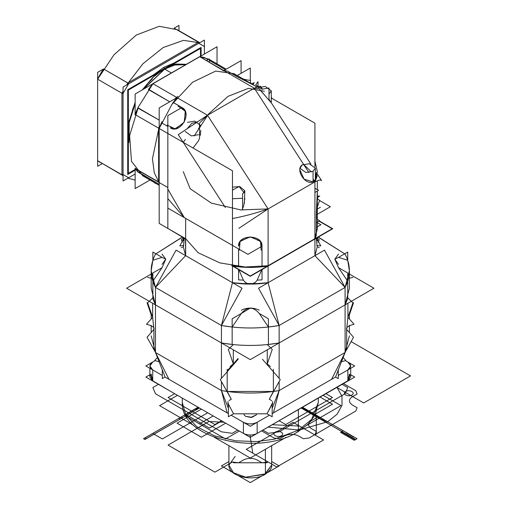 <?xml version="1.0" encoding="UTF-8"?>
<svg xmlns="http://www.w3.org/2000/svg" width="508" height="508" viewBox="0 0 508 508"><rect width="100%" height="100%" fill="white"/><g stroke="black" fill="none" stroke-linecap="round" stroke-linejoin="round"><path stroke-width="0.76" d="M126.625 288.226L250.292 359.62L373.952 288.226L250.292 359.62L126.625 288.226L151.187 274.047L126.625 288.226M349.39 274.047L373.952 288.226L349.39 274.047M338.519 264.389L334.816 259.232L338.519 267.678L347.72 272.986L347.72 298.691L345.097 304.883L279.146 342.964L268.421 344.475L268.421 327.025L279.146 325.507L345.097 287.433L349.39 270.77L347.72 260.299L338.519 257.359L347.72 252.051L347.72 260.306L349.39 270.77L345.097 287.433L347.72 281.241L347.72 298.691L345.097 304.883L345.097 287.433L345.097 304.883L349.39 288.226L349.39 270.77L349.39 288.226L345.097 304.883L345.097 287.433L324.485 250.146L258.534 288.226L279.146 325.507L345.097 287.433L279.146 325.507L345.097 287.433L314.922 255.67L345.097 287.433C350.818 276.327 350.818 265.22 345.097 254.114L318.306 237.058M250.336 308.032L241.357 313.455L232.156 327.025L221.431 325.507L232.156 327.025L232.156 344.475L221.431 342.964L155.48 304.883L152.857 298.691L152.857 281.241L155.48 287.433L176.092 250.146L242.043 288.226L221.431 325.507L232.474 282.702C244.348 284.55 256.229 284.55 268.103 282.702L314.922 255.67L317.29 246.685L314.922 255.67L314.922 239.008L316.293 235.502L314.922 239.008L317.329 228.727L314.922 239.008L314.922 255.67L317.29 246.685L314.922 255.67L314.922 239.008L268.103 266.04L268.103 282.702L279.146 325.507L268.103 282.702L268.103 266.04L314.922 239.008L314.922 255.67L314.922 239.008L268.103 266.04C256.229 267.887 244.348 267.887 232.474 266.04L239.02 266.567M335.553 377.038L272.174 413.626L335.553 377.038L272.174 413.626L273.412 412.909L279.146 390.563L273.412 412.909L272.174 413.626L335.553 377.038L272.174 413.626L335.483 377.076L345.097 352.482L345.097 304.883L279.146 342.964L345.097 304.883L345.097 287.433L347.72 281.241L338.519 267.672L347.72 281.241L347.72 298.691M221.431 378.346L221.431 342.964C240.671 346.259 259.906 346.259 279.146 342.964L279.146 325.507L268.421 327.019L259.22 313.455C253.263 306.476 247.313 306.476 241.357 313.455L232.156 318.77L232.156 344.475L221.431 342.964L221.431 325.507L232.474 282.702L221.431 325.507L155.48 287.433L221.431 325.507L221.431 342.964L155.48 304.883L221.431 342.964C240.671 346.259 259.906 346.259 279.146 342.964L279.146 325.507L268.103 282.702L268.103 266.04C256.229 267.887 244.348 267.887 232.474 266.04L238.557 266.833M229.006 400.621L231.267 399.161L227.197 391.465L221.431 390.563L227.165 412.909L228.403 413.626L165.024 377.038L228.403 413.626L165.024 377.038L227.165 412.909L221.431 390.563L227.165 412.909L168.98 379.317L155.48 352.482L165.1 377.076L228.403 413.626L227.165 412.909L221.431 390.563L155.48 352.482L155.48 287.433L155.48 304.883L151.187 288.226L155.48 304.883L155.48 287.433L221.431 325.507C240.671 328.809 259.906 328.809 279.146 325.507L279.146 342.964L345.097 304.883L345.097 287.433L314.922 255.67L268.103 282.702L250.292 284.093L268.103 282.702L268.103 266.04L262.02 266.833L268.103 266.04L268.103 282.702L314.922 255.67M165.024 377.038L228.403 413.626L165.024 377.038L168.98 379.317L155.48 352.482L155.48 304.883L221.431 342.964L155.48 304.883L155.48 352.482L151.187 335.826L155.48 352.482L155.48 287.433L185.655 255.67L232.474 282.702L185.655 255.67L232.474 282.702L250.292 284.093L232.474 282.702L232.474 266.04L232.474 282.702C244.348 284.55 256.229 284.55 268.103 282.702C256.229 284.55 244.348 284.55 232.474 282.702L232.474 266.04L232.474 282.702L232.474 266.04L231.712 265.595L250.292 276.327L332.734 228.727L319.335 220.993M238.557 269.551L238.557 279.857L243.421 280.143L238.804 269.691L243.421 280.143C244.913 282.518 247.206 283.839 250.292 284.093C253.371 283.839 255.664 282.518 257.156 280.143L261.772 269.691L257.156 280.143L262.02 279.857L262.02 269.551M155.137 351.828L165.43 372.262L155.137 351.828L155.48 352.482L155.48 304.883L151.187 288.226L151.187 270.77L152.857 260.306L152.857 252.051L162.058 257.359L152.857 260.299L151.187 270.77L155.48 287.433L185.655 255.67L185.452 238.576L185.871 239.135L168.123 228.568M261.556 266.567L262.02 266.833M185.655 255.67L183.286 246.685L185.655 255.67L183.286 246.685L185.655 255.67L185.655 239.008L185.655 255.67L185.655 239.008L185.655 255.67L155.48 287.433L221.431 325.507C240.671 328.803 259.906 328.803 279.146 325.507L279.146 342.964L279.146 325.507C259.906 328.803 240.671 328.803 221.431 325.507L221.431 342.964C240.671 346.259 259.906 346.259 279.146 342.964L268.421 344.475L268.421 327.025M232.156 327.025L232.156 344.475M241.357 310.172C247.313 307.391 253.263 307.391 259.22 310.172M259.22 313.455L268.421 318.77L268.421 344.475M182.27 237.058L155.48 254.114C149.758 265.22 149.758 276.327 155.48 287.433L151.187 270.77L151.187 288.226L155.48 304.883L155.48 287.433L152.857 281.241L162.065 267.672L152.857 272.986L152.857 298.691L152.857 281.241L162.058 267.678L165.76 259.232L162.058 264.389M279.146 378.346L279.146 342.964L267.259 344.595L279.146 342.964L279.146 378.346L279.146 342.964C259.906 346.259 240.671 346.259 221.431 342.964L233.318 344.595L221.431 342.964L155.48 304.883L152.857 298.691M155.937 253.822L182.423 237.141M183.591 237.82L183.464 240.176M185.452 238.576L185.655 239.008L185.452 238.576M183.598 245.605L184.239 238.189L183.598 245.605C183.407 247.009 183.293 246.939 183.248 245.383C183.293 246.939 183.407 247.009 183.598 245.605L179.8 245.936L184.036 238.074M183.248 238.03L181.286 239.738L182.537 242.259M181.286 247.669L182.512 247.313M183.204 246.005L183.242 245.637M344.64 253.822L318.154 237.141M316.979 245.605L316.338 238.189L316.979 245.605C317.17 247.009 317.284 246.939 317.329 245.383C317.284 246.939 317.17 247.009 316.979 245.605L320.777 245.936L316.541 238.074M317.113 240.176L316.986 237.82M317.329 238.03L319.291 239.738L318.04 242.259M317.335 245.637L317.373 246.005M318.065 247.313L319.291 247.669M338.519 257.359L334.816 259.232L338.519 254.076M162.058 254.076L165.76 259.232L162.058 257.359M257.156 283.54L243.421 283.54M243.421 280.143C244.913 282.518 247.206 283.839 250.292 284.093C253.371 283.839 255.664 282.518 257.156 280.143M182.277 402.463L185.712 414.782L196.736 426.669L214.497 435.851L235.744 440.817L256.591 441.56L274.396 439.179L298.38 430.225L298.38 409.6L298.38 430.225L274.396 439.179L256.591 441.56L235.744 440.817L214.497 435.851L196.736 426.669L185.712 414.782L182.277 402.463L185.712 414.782L196.736 426.669L214.497 435.851L235.744 440.817L256.591 441.56L274.396 439.179L298.38 430.225L297.574 432.01L298.38 430.225L311.658 419.386L318.3 402.463L311.658 419.386L298.38 430.225L311.658 419.386L318.3 402.463L315.182 414.845L308.096 424.186L297.574 432.01L298.38 430.225L298.38 409.6L298.38 430.225L311.658 419.386L318.3 402.463L318.3 398.101L318.3 402.463L315.106 414.998L308.026 424.256L297.574 432.01L298.38 430.225L274.396 439.179L256.591 441.56L235.744 440.817L214.497 435.851L196.736 426.669L185.712 414.782L182.277 402.463L182.277 398.101L182.277 402.463C180.283 438.836 258.762 456.451 297.574 432.01C258.762 456.451 180.283 438.836 182.277 402.463M177.463 395.319L159.569 405.651L193.796 425.412M214.357 437.286L250.26 458.013L286.048 437.35M323.145 395.307L341.008 405.619L306.896 425.31M149.885 374.752L145.859 377.076L250.292 437.369L354.717 377.076L350.691 374.752M350.031 375.044L347.847 381.044L257.156 433.4C252.578 435.572 247.999 435.572 243.421 433.4L152.73 381.044L150.539 375.056M150.546 375.044L151.384 374.079M349.193 374.085L350.025 375.031M338.271 375.463L354.717 365.97L345.332 360.553L354.717 365.97L338.271 375.463L354.717 365.97L345.332 360.553L354.717 365.97L338.271 375.463L347.847 369.938L338.271 375.463L347.847 369.938L347.847 381.044L347.847 369.938L347.847 381.044L257.156 433.4C252.578 435.54 247.999 435.54 243.421 433.4L243.421 422.294L231.121 415.195L243.421 422.294L243.421 433.4L152.73 381.044L152.73 369.938C148.965 367.29 148.965 364.649 152.73 362.001L145.859 365.97L162.306 375.463L145.859 365.97L155.245 360.553L145.859 365.97L162.306 375.463L145.859 365.97L155.245 360.553L152.73 362.001L149.885 365.97L152.73 362.001L155.245 360.553M273.412 424.015L257.156 433.4L257.156 422.294L269.456 415.195L250.292 426.263L231.121 415.195L243.421 422.294L243.421 433.4L243.421 422.294C247.999 424.434 252.578 424.434 257.156 422.294C252.578 424.466 247.999 424.466 243.421 422.294C247.999 424.434 252.578 424.434 257.156 422.294L257.156 433.4C252.578 435.54 247.999 435.54 243.421 433.4C247.999 435.572 252.578 435.572 257.156 433.4L257.156 422.294L257.156 433.4L347.847 381.044L347.847 369.938L350.691 365.97L347.847 369.938C351.612 367.29 351.612 364.649 347.847 362.001L345.332 360.553M267.037 413.804L272.174 416.763L272.174 404.07L267.043 413.804L233.534 413.804L228.403 404.07L233.534 413.804L267.043 413.804L272.567 402.819L272.574 404.305M243.897 414.623L245.618 416.35L243.897 414.623L245.618 416.35L252.012 417.335L256.68 414.623L250.85 417.449L245.618 416.35L250.85 417.449L256.68 414.623M269.456 415.195L250.292 426.263L269.456 415.195L250.292 426.263L231.121 415.195M228.403 408.381L221.431 390.563L221.431 381.578L221.431 390.563L155.48 352.482L221.431 390.563C240.671 393.859 259.906 393.859 279.146 390.563L273.412 412.909L331.597 379.317L273.412 412.909L279.146 390.563L273.38 391.465L227.197 391.465L227.197 371.761L227.197 391.465L273.38 391.465L273.38 369.259M271.653 400.698L269.31 399.155L273.38 391.465L273.38 371.761M228.003 404.305L228.003 402.825L228.403 404.07L228.403 416.763L233.54 413.804M228.003 401.542L228.003 402.825M238.163 359.251L220.326 379.603L231.337 399.282M153.911 349.155L153.911 329.451L153.911 349.155L155.48 352.482L221.431 390.563C240.671 393.859 259.906 393.859 279.146 390.563L279.146 381.578L279.146 390.563L279.146 381.578L279.146 390.563L345.097 352.482L331.597 379.317L345.097 352.482L279.146 390.563L345.097 352.482L345.097 304.883L345.097 352.482L349.39 335.826L345.097 352.482L345.097 304.883L279.146 342.964L345.097 304.883L349.39 288.226L345.097 304.883L347.929 298.018L345.097 304.883L345.097 352.482L345.44 351.828M233.318 344.595L228.327 349.39L233.318 363.906L233.318 349.828L233.318 363.906L230.105 366.598M227.197 371.761L227.197 370.84L238.081 358.508M221.431 390.563L221.431 381.578M270.466 366.592L267.259 363.906L267.259 349.828L267.259 363.906L272.25 349.39L267.259 344.595M162.306 375.463L152.73 369.938L149.885 365.97L152.73 369.938L152.73 381.044L152.73 369.938L152.73 381.044L227.165 424.015M272.174 408.381L279.146 390.563L345.097 352.482L346.666 349.155L346.666 329.451L346.666 349.155M279.146 390.563L279.146 381.578M347.929 298.018L352.92 302.819L347.929 317.329L347.929 303.251L347.929 317.329L346.666 329.451L353.536 337.293L345.688 351.32M349.39 278.143L352.92 277.457M331.597 379.317L345.097 352.482L331.597 379.317M338.271 369.938L338.271 378.606L335.509 377.006M343.148 357.467L345.865 360.515L341.465 361.766M349.39 314.89L353.536 302.698L352.806 302.704M347.929 317.329L354.051 324.263C348.336 325.717 345.878 327.444 346.666 329.451L347.929 317.329M154.889 351.32L147.041 337.293L153.911 329.451L152.648 317.329L152.648 303.251L152.648 317.329L147.657 302.819L152.648 298.018M147.771 302.704L147.041 302.698L151.187 314.89M165.068 377.006L162.306 378.606L162.306 369.938M159.112 361.766L154.711 360.515L157.429 357.467M151.187 278.143L147.657 277.457M153.911 329.451C154.699 327.444 152.241 325.717 146.526 324.263L152.648 317.329L153.911 329.419M150.724 374.796L151.136 374.326L152.73 381.044L149.885 377.076L149.885 368.294L149.885 377.076L152.73 381.044L243.421 433.4C247.999 435.572 252.578 435.572 257.156 433.4L349.447 379.825M347.847 362.001L350.691 365.97L347.847 362.001M349.46 374.339L347.847 381.044L350.691 377.076L350.691 368.294L350.691 377.076L347.847 381.044L331.597 390.423M269.24 399.282L280.251 379.603L262.414 359.251M272.574 401.542L272.574 402.825M271.57 400.621L269.31 399.161M227.197 369.259L227.197 370.84M233.318 363.906L230.111 366.592M228.911 465.131L233.458 472.745L245.72 477.19L265.405 473.862L265.405 449.269L265.405 473.862L245.72 477.19L233.458 472.745L228.911 465.131L233.458 472.745L245.72 477.19L265.405 473.862L265.405 449.269L265.405 473.862L271.666 465.131L265.405 473.862L271.666 465.131L271.666 445.656L271.666 465.131C272.231 467.722 270.072 470.776 265.201 474.307C270.097 470.738 272.25 467.678 271.666 465.131L264.719 474.256L245.72 477.19L233.458 472.745L228.911 465.131L228.911 445.687L228.911 465.131L235.172 456.406L228.911 465.131C228.194 476.371 252.997 482.035 265.201 474.307C252.997 482.035 228.194 476.371 228.911 465.131M228.911 461.607L221.412 465.938L232.823 472.529M238.436 475.767L250.266 482.6L262.001 475.825M271.666 461.582L279.165 465.912L267.849 472.446M135.141 170.18L127.724 174.466L127.724 89.738L201.098 47.377L201.098 55.937M186.379 64.306L174.663 64.326L164.408 68.555L175.984 64.033L186.379 64.306L174.663 64.326L164.408 68.555L163.722 67.367L153.683 74.752L163.722 67.367L164.408 68.555L154.089 76.225L142.291 89.891L152.743 77.489L164.408 68.555L154.089 76.225L142.291 89.891M129.013 142.5L128.384 123.698L135.141 102.273L128.46 123.222L129.013 142.5L128.46 123.222L135.141 102.273M183.629 64.326L181.419 64.135M133.877 106.185L132.372 110.058M152.337 78.74L148.952 82.328L152.337 78.74M178.975 30.696L178.975 25.4L174.161 28.181L199.727 42.774L198.482 42.221L199.727 42.774L183.432 40.367L163.176 47.536L142.919 63.754L126.619 84.976L142.919 63.754L163.176 47.536L183.432 40.367L199.727 42.774M102.216 163.646L97.631 166.294L97.631 159.861M97.631 78.797L97.631 72.365L103.2 69.151L97.631 78.797L103.543 68.948L97.631 78.797M103.543 164.148L97.631 160.731L103.543 164.148M123.05 175.673L97.631 160.731L123.05 175.578L97.631 160.731L97.631 79.191L114.078 54.705L136.36 34.995L159.302 26.302L177.229 29.693L199.809 42.723L177.229 29.693L159.302 26.302L136.36 34.995L114.078 54.705L97.631 79.191L103.543 68.948L127.864 82.988L198.482 42.221L199.028 43.174L128.416 83.941L127.864 82.988L128.619 83.826L198.825 43.294L204.394 46.507L204.394 54.038L204.394 40.075L123.05 87.039L123.05 180.969L135.141 173.99L127.864 178.187L135.141 180.054L127.864 178.187L128.619 177.756L123.05 174.536L128.619 177.756L135.141 173.99L128.619 177.756M97.631 78.556L97.631 79.191L121.952 93.237L97.631 79.191L97.631 160.731L97.631 79.191L121.952 93.237L123.05 91.161L121.952 93.237L97.631 79.191L121.952 93.237L123.05 91.161M204.394 45.637L204.527 46.609L198.672 43.224L198.482 42.221L127.864 82.988L103.543 68.948L103.2 69.151M127.864 178.187L128.772 177.819L122.917 174.434L121.952 174.771L97.631 160.731L97.631 79.191M100.476 162.636L97.631 160.731L100.476 162.636M123.05 175.578L121.952 174.771L123.05 174.536L123.05 93.472L128.619 83.826L198.825 43.294L198.482 42.221L174.161 28.181L199.809 42.723M127.724 119.71L127.724 142.9M173.761 63.157L163.722 67.367L173.761 63.157L163.722 67.367L164.408 68.555L163.722 67.367L153.683 74.752M204.394 46.272L204.394 54.038L204.394 46.507L198.825 43.294L198.482 42.221L127.864 82.988L198.482 42.221L174.161 28.181M126.619 84.976L127.864 82.988L126.619 84.976L127.864 82.988L128.619 83.826L123.05 93.472L121.952 93.237L122.917 93.726L128.772 83.585L103.543 68.948M121.952 174.771L121.952 93.237L123.05 93.237L123.05 174.771L121.952 174.771L123.05 174.536L123.05 93.472L121.952 93.237L121.952 174.771L97.631 160.731L121.952 174.771L121.952 93.237L121.952 174.771M151.74 79.019L148.952 82.328M319.062 221.151L332.181 228.727L314.922 238.69L314.922 181.889L314.922 238.69L268.103 265.722L314.922 238.69L314.922 181.889L268.103 208.921L268.103 265.722L268.103 208.921L268.103 265.722L262.02 266.516L262.02 246.209L247.936 254.343L167.843 208.102L247.936 254.343L167.843 208.102L247.936 254.343L167.843 208.102L247.936 254.343L167.843 208.102L247.936 254.343L167.843 208.102L247.936 254.343L262.02 246.209L247.936 254.343L262.02 246.209L247.936 254.343L262.02 246.209L247.936 254.343L262.02 246.209L247.936 254.343L262.02 246.209L262.02 266.516L268.103 265.722L268.103 208.921L268.103 265.722L268.103 208.921L207.512 115.233L177 97.619L207.512 115.233L254.33 88.208L223.818 70.587L254.33 88.208L207.512 115.233L177 97.619L173.272 102.489L181.934 107.486L167.843 115.614L167.843 228.41M316.293 214.871L316.293 235.185L316.293 214.871L330.378 206.743L319.646 200.546L330.378 206.743L316.293 214.871L330.378 206.743L319.646 200.546L330.378 206.743L316.293 214.871L330.378 206.743L319.646 200.546L330.378 206.743L316.293 214.871L330.378 206.743L319.646 200.546L330.378 206.743L316.293 214.871L330.378 206.743L319.646 200.546L330.378 206.743L316.293 214.871L316.293 235.185L314.922 238.69L314.922 181.889L268.103 208.921L314.922 181.889L317.329 171.609L314.922 161.322M250.292 80.416L250.292 68.021L236.201 76.149L250.292 68.021L250.292 80.416L250.292 68.021L236.201 76.149L250.292 68.021L250.292 80.416L250.292 68.021L236.201 76.149L250.292 68.021L250.292 80.416L250.292 68.021L236.201 76.149L250.292 68.021L250.292 80.416L250.292 68.021L236.201 76.149L250.292 68.021L250.292 80.416L250.292 68.021L236.201 76.149L227.546 71.152L236.201 76.149L227.546 71.152L223.818 70.587L227.546 71.152L223.818 70.587L241.084 60.623L241.084 73.336L241.084 60.623L223.818 70.587L254.33 88.208L207.512 115.233L199.466 123.114L207.512 115.233L254.33 88.208L308.883 172.555L254.33 88.208L259.175 88.64L254.33 88.208L303.625 164.433L254.33 88.208C259.086 86.081 261.207 85.7 260.693 87.065M172.472 103.454L176.86 97.657L173.158 102.495L181.934 107.486L167.843 115.614L181.934 107.486L167.843 115.614L181.934 107.486L167.843 115.614L181.934 107.486L167.843 115.614L181.934 107.486L167.843 115.614L181.934 107.486L173.272 102.489L177 97.619L173.272 102.489L176.797 97.739L159.188 107.906L159.188 128.238L161.411 122.885L159.188 128.238L158.636 128.156L135.141 114.586L137.986 107.848L159.188 120.091L137.935 107.747L135.141 114.586L158.636 128.156L158.636 182.213L159.188 182.988L154.235 172.58L152.457 158.756L159.188 126.746L158.636 128.156L183.217 142.342L225.381 207.543L178.251 134.664L207.512 115.233L268.103 208.921L314.922 181.889L317.329 175.749M170.212 127.775L170.212 127.775C180.169 134.62 192.818 112.713 181.908 107.512L185.496 111.798L184.093 122.282L175.717 128.74L170.212 127.775M137.712 171.634L159.188 184.353L137.986 172.11L135.141 168.65L158.636 182.213L159.15 182.08L159.188 182.531L167.843 187.535L167.843 189.116L167.843 187.535L159.188 182.531L159.188 128.473L189.7 146.088L159.188 128.473L161.538 122.809L167.843 126.454L161.538 122.809L159.188 128.473L232.474 170.783L232.474 265.722L232.474 218.51L232.474 265.722L238.557 266.516L238.557 248.926L238.557 266.516L232.474 265.722L238.423 266.592M314.922 166.681L314.922 123.184L271.285 97.993L272.142 98.489L271.285 97.307L272.142 98.489L271.285 97.993M262.02 246.209L262.02 266.516L268.103 265.722L250.292 276.009L232.474 265.722L238.62 266.611L238.557 248.926M184.283 217.589L185.655 218.383L184.283 217.589L167.843 189.116L167.843 198.609L184.283 217.589L167.843 189.116M168.396 228.727L185.655 238.69L185.655 218.383L185.655 238.69L159.188 223.412L159.188 128.473L171.99 104.305L192.507 82.296L215.652 71.069L233.928 73.647L215.652 71.069L192.507 82.296L171.99 104.305L159.188 128.473L183.217 142.342L185.407 139.421L183.217 142.342L225.381 207.543M314.642 238.849L267.9 265.843L262.02 266.516L267.9 265.843L314.922 238.69L317.329 228.41L317.329 191.059L316.3 214.852M175.514 98.476L176.454 97.301L177 97.619L176.454 97.301L175.514 98.476L176.454 97.301L152.952 83.737L176.454 97.301L175.514 98.476L176.454 97.301L175.514 98.476L176.454 97.301L176.797 97.739L173.272 102.337M167.843 126.454L161.538 122.809L159.188 128.473L135.141 114.586L137.986 107.848L135.141 114.357M264.439 91.262L248.463 88.335L228.029 96.349L208.388 114.173L194.164 135.973L208.388 114.173L228.029 96.349L248.463 88.335L264.439 91.262M256.388 86.614L257.105 87.046L256.565 86.716L256.711 87.192L255.74 86.385M236.22 76.156L255.74 86.233M197.244 121.869L191.662 123.438L187.547 128.308L191.662 123.438L197.244 121.869M159.188 128.473L159.188 182.531L167.843 187.535L159.188 182.531L167.843 187.535L159.188 182.531L159.188 128.156L158.636 128.156L158.636 182.213L159.188 182.131L158.636 182.213L158.636 128.156L159.188 126.746L152.457 158.756L154.235 172.58L159.188 182.988L154.235 172.58L152.457 158.756L159.188 126.746L152.457 158.756L154.235 172.58L159.188 182.988L158.636 182.213L135.141 168.332M317.163 174.339L316.382 172.549L314.922 181.889L317.329 171.609L314.922 181.889L313.061 179.013L314.922 181.889L314.268 180.88L313.061 181.953C305.264 185.452 295.212 169.913 302.07 164.954L303.625 164.433L302.07 164.954L299.79 168.129L305.899 172.51L313.061 171.304L315.335 168.129L309.226 163.747L302.07 164.954L299.853 168.688M320.764 179.946L321.285 180.753C321.793 179.381 319.672 179.762 314.922 181.889L314.922 238.69L317.329 228.41L314.547 238.951L314.922 238.69L314.922 181.889L314.268 180.88L315.335 179.521M185.655 238.69L198.177 252.755L219.926 262.915L245.218 267.005L268.103 265.722L245.218 267.005L219.926 262.915L198.177 252.755L185.655 238.69L198.177 252.755L219.926 262.915L245.218 267.005L268.103 265.722L262.153 266.592M183.248 171.609L190.157 188.722L211.449 203.156L240.773 209.918L268.103 208.921L207.512 115.233L268.103 208.921C255.918 213.189 244.043 216.389 232.474 218.51C244.043 216.389 255.918 213.189 268.103 208.921L240.773 209.918L211.449 203.156L190.157 188.722L183.248 171.609L190.157 188.722L211.449 203.156L240.773 209.918L268.103 208.921L238.836 228.352M260.325 241.281L261.988 246.209C262.934 234.163 237.642 234.163 238.589 246.209L240.252 241.281M320.37 207.283L316.522 209.506M316.293 227.425L320.916 224.758L317.329 222.688M316.293 222.745L319.716 220.77L317.329 219.399M321.285 180.753L321.31 180.162L317.329 174.015M258.013 86.722L258.013 81.642L255.74 84.817L261.849 89.198L269.005 87.992L269.005 100.114L271.234 102.737L310.902 164.078L269.005 99.295M259.556 89.16L267.614 98.603M311.493 172.002L303.625 164.433L311.493 172.002M198.507 140.818L193.034 148.012L198.507 140.818L199.612 137.871L199.466 123.114M232.474 198.73L242.564 198.279L242.564 208.934L242.049 210.02L243.662 205.988L244.837 198.38M244.056 192.722L239.109 186.506L232.474 190.176L239.109 186.506L244.056 192.722M198.507 134.709L191.351 135.915L185.242 131.534M187.516 122.345L194.678 121.133L200.787 125.52L198.507 128.689M200.26 135.344L200.787 130.277M200.495 126.733L200.247 125.508M260.661 90.627L271.285 102.838M258.108 87.605L265.29 86.462L271.285 90.83L269.005 94.005M268.103 265.722L314.922 238.69L267.824 265.881M314.922 238.69L316.293 235.185L314.922 238.69M173.158 102.495L174.727 100.381M173.272 102.172L173.272 102.489M161.976 121.634L161.411 122.885M242.564 208.934L242.564 193.935L244.837 190.76L239.732 186.544L232.474 187.141M244.316 203.422L244.837 190.76M315.335 188.487L318.554 190.348L314.922 192.449M299.79 169.691L304.082 179.146L313.061 181.953L313.061 171.304L313.061 181.953L313.785 181.413M253.054 84.684L254.171 82.537C251.435 84.468 250.222 83.763 250.52 80.429C243.326 79.604 237.661 77.521 233.509 74.187M238.322 77.305L249.536 82.715M167.151 125.076L175.012 128.841L181.058 124.752C183.794 123.52 185.014 121.406 184.715 118.421L185.236 111.138L178.041 106.216M239.401 250.215L240.068 241.522L246.634 238.328C249.072 236.576 251.504 236.576 253.943 238.328L260.509 241.522L261.175 250.215M260.071 240.963L250.292 236.938L240.506 240.963M317.329 196.012L319.748 196.12C316.713 197.523 316.713 198.933 319.748 200.336C316.865 206.978 315.836 212.928 316.649 218.186M317.278 200.044L316.351 212.465M176.803 97.733L159.188 107.899L159.188 128.238L161.893 121.812L159.188 128.238M200.476 56.299L200.476 48.444L167.367 67.564M164.668 69.12L128.34 90.094L128.34 173.393L135.141 169.462M129.14 140.341L129.178 122.618L135.141 103.689L129.178 122.618L129.14 140.341L129.178 122.618L135.141 103.689L129.178 122.618L129.14 140.341M164.687 69.113L174.479 65.011L185.693 64.707L174.479 65.011L164.687 69.113L171.374 72.974L164.687 69.113L171.374 72.974L164.687 69.113L143.516 89.186L164.408 69.272L143.516 89.186L164.408 69.272L174.479 65.011L185.693 64.707L174.479 65.011L164.408 69.272M217.037 63.894L217.037 46.736L199.809 56.686M152.578 83.953L135.141 94.018L135.141 114.148M150 180.01L135.141 188.589L135.141 168.694M176.797 97.739L176.454 97.301L177.997 96.412L176.454 97.301L152.952 83.737L138.424 106.909L129.623 135.68L131.477 161.334L142.843 175.882L159.188 185.318L142.843 175.882L159.188 185.318L142.843 175.882L131.477 161.334L129.623 135.68L138.424 106.909L152.952 83.737L199.771 56.706L223.272 70.269L222.821 70.529L223.272 70.269L223.469 70.79L223.272 70.269L199.771 56.706L152.952 83.737L199.498 56.864M176.454 97.301L152.952 83.737L148.539 89.567L152.952 83.737L138.424 106.909L129.623 135.68L131.477 161.334L142.843 175.882L131.477 161.334L129.623 135.68L138.424 106.909L152.952 83.737L176.454 97.301L152.952 83.737L176.454 97.301L177.997 96.412L176.454 97.301M148.539 89.287L169.742 101.81L148.425 89.573L152.952 83.737L199.365 56.902M159.188 182.988L158.636 182.213L158.636 128.156L159.188 126.746M159.188 182.213L135.141 168.65L135.109 168.199L137.935 171.634M137.744 107.988L159.188 120.091M169.742 101.81L148.539 89.567M172.587 103.13L172.587 103.448M223.545 70.745L199.771 56.706L203.752 57.633M199.428 56.909L199.771 56.706L199.428 56.909M203.638 57.436L199.771 56.706L208.807 59.182L199.771 56.706L208.807 59.182L199.771 56.706L204.191 57.436L203.638 57.601L204.191 57.436L208.007 59.646M225.393 69.679L209.258 60.363M223.412 70.783L223.272 70.269L224.212 70.364L223.272 70.269L199.771 56.706L223.272 70.269L224.212 70.364L223.272 70.269L199.771 56.706L223.272 70.269L224.212 70.364M209.258 59.411L209.887 59.76L209.258 59.411M159.188 184.353L137.986 172.11L135.141 168.65M137.986 172.11L137.852 171.552M209.258 62.179L209.258 58.922L206.432 60.554M155.429 183.147L155.016 183.382L155.016 182.905M262.852 430.111L268.421 433.324L279.146 431.813L345.097 393.738L347.72 387.547L342.151 384.334M158.426 384.334L152.857 387.547L155.48 393.738L221.431 431.813L232.156 433.324L237.725 430.111M198.406 407.429L198.076 407.219L152.73 433.4L198.076 407.219L152.73 433.4L162.35 438.956L152.73 433.4L162.35 438.956L207.696 412.775L162.35 438.956L152.73 433.4L198.076 407.219L184.334 415.157L198.076 407.219L184.334 415.157L198.076 407.219L184.334 415.157L225.558 438.956L184.334 415.157L225.558 438.956L239.293 431.019L225.558 438.956L239.293 431.019L225.558 438.956L184.334 415.157L199.447 423.882L184.334 415.157L199.447 423.882L213.189 415.95L199.447 423.882L213.189 415.95L199.447 423.882L184.334 415.157L198.076 407.219L178.683 418.414L180.054 419.208L196.545 409.689L195.174 408.896L196.545 409.689L199.447 408.013L196.545 409.689L199.447 408.013L196.545 409.689L195.174 408.896L195.561 409.124L198.615 407.537L195.561 409.124L198.615 407.537L195.561 409.124L195.174 408.896L196.545 409.689L199.447 408.013L196.545 409.689L195.174 408.896L178.683 418.414L180.054 419.208L199.447 408.013L196.545 409.689L195.174 408.896L196.545 409.689L196.151 409.467L196.545 409.689L180.054 419.208L196.545 409.689L195.174 408.896L195.561 409.124L195.174 408.896L178.683 418.414L180.054 419.208L178.683 418.414L198.076 407.219L195.174 408.896L198.076 407.219L195.174 408.896L198.076 407.219L195.174 408.896L198.076 407.219L199.092 407.822M341.941 429.99L343.262 430.809L341.941 431.578L305.524 410.553L306.902 409.759L341.941 429.99M158.636 429.99L143.586 438.753L144.901 439.509L182.683 417.69L181.312 416.903L158.636 429.99M159.95 430.746L182.683 417.69L181.312 416.903L143.523 438.715L144.837 439.471L159.95 430.746M355.702 439.496L341.967 431.559L343.313 430.784L357.054 438.715L355.702 439.496M353.625 437.051L346.196 432.759L353.625 437.051M341.446 431.857L355.187 439.795L354.305 440.303L340.563 432.371L341.446 431.857M340.614 430.752L305.524 410.553L306.902 409.759L343.313 430.784L341.986 431.546L340.614 430.752M349.853 374.796L349.44 374.326M168.98 390.423L151.13 379.825M198.907 407.702L196.151 409.467L198.907 407.702M302.501 407.219L320.904 417.843L302.501 407.219L320.904 417.843L319.919 418.173L320.904 417.843L319.919 418.173L301.727 407.67L319.919 418.173L301.727 407.67L319.919 418.173L320.904 417.843L302.501 407.219L320.7 417.728L302.501 407.219L320.7 417.728L320.123 418.294L320.7 417.728L320.123 418.294L301.727 407.67L320.123 418.294L301.727 407.67L320.123 418.294L320.7 417.728L302.501 407.219L312.325 412.896L310.953 413.69L301.13 408.013L310.953 413.69L312.325 412.896L302.501 407.219L321.075 417.944L327.152 423.043C327.508 422.751 316.192 416.408 313.265 415.023L301.13 408.013L313.855 415.36L301.13 408.013L313.747 415.303L315.195 414.547L302.501 407.219L315.303 414.611L313.855 415.36L301.13 408.013L313.76 415.309L315.208 414.56L302.501 407.219L315.144 414.522L313.842 415.353L301.13 408.013L313.817 415.341L315.119 414.503L302.501 407.219L315.138 414.515L313.836 415.347L315.303 414.611L302.501 407.219L315.176 414.541L313.874 415.373L301.13 408.013M201.378 437.204L177.057 423.164L201.371 409.124L177.057 423.164L201.371 409.124L177.057 423.164L201.378 437.204L177.057 423.164L201.378 437.204L225.692 423.164L201.378 437.204M302.673 408.87L303.981 408.115L304.565 408.413L303.187 409.207L302.673 408.87L303.981 408.115L304.565 408.413L303.187 409.207L302.673 408.87L303.981 408.115L304.565 408.413L303.187 409.207L302.673 408.87L303.981 408.115L304.565 408.413L303.187 409.207L302.673 408.87M279.095 420.738L285.686 424.542L332.505 397.516L325.914 393.706M221.482 420.738L214.89 424.542L168.072 397.516L174.663 393.706M293.065 422.339L323.577 439.953L276.758 466.985L246.247 449.37L293.065 422.339M272.224 424.701L299.549 426.085L323.577 439.953L276.758 466.985L268.103 461.988L266.725 462.782L233.851 462.782L232.474 461.988L214.89 472.142L168.072 445.11L208.953 421.507L224.149 422.275M320.091 397.065L332.505 404.235L314.922 414.388L316.293 415.182L316.293 417.9L314.922 414.388L316.293 415.182L316.293 434.162L314.922 434.956L316.293 431.451L316.293 434.162L314.922 434.956L323.577 439.953L276.758 466.985L252.73 453.117L249.993 435.038M316.293 417.9L316.293 431.451L311.429 428.638C307.664 425.996 307.664 423.355 311.429 420.707L316.293 417.9M238.55 462.782L233.851 462.782L232.474 461.988L238.55 462.782M268.103 461.988L266.725 462.782L262.026 462.782L268.103 461.988M262.02 462.782L238.557 462.782L243.421 459.975C247.999 457.803 252.578 457.803 257.156 459.975L262.02 462.782M343.452 383.578L355.797 390.709L357.099 394.024L352.381 396.748C348.463 399.498 348.463 402.247 352.381 405.003L357.099 407.727L355.797 411.042L309.118 437.991L303.378 438.741L298.653 436.016C293.891 433.756 289.128 433.756 284.366 436.016L279.648 438.741L273.901 437.991L261.556 430.86M268.078 427.095L299.377 430.028L327.647 421.742L337.077 414.236L342.005 405.416L341.954 396.151L336.931 387.344M275.196 432.156C271.018 434.353 277.584 438.144 281.381 435.731C285.56 433.534 278.994 429.743 275.196 432.156M345.694 391.458C341.516 393.649 348.082 397.44 351.879 395.027C356.057 392.836 349.491 389.045 345.694 391.458M336.804 387.42L363.684 402.939L410.502 375.907L351.117 341.617M144.964 437.883L146.342 438.677L199.447 408.013L146.342 438.677L199.447 408.013L146.342 438.677L186.188 415.671L184.817 414.877L144.964 437.883L146.342 438.677L186.188 415.671L184.817 414.877L144.964 437.883L146.342 438.677L186.188 415.671L184.817 414.877L144.964 437.883L146.342 438.677L186.188 415.671L184.817 414.877L144.964 437.883L146.342 438.677L144.964 437.883L146.342 438.677L144.964 437.883L198.076 407.219L144.964 437.883M185.934 414.547L198.349 407.378L185.934 414.547L198.349 407.378L185.934 414.547L209.429 428.117L185.934 414.547M221.844 420.948L209.429 428.117L221.844 420.948M183.248 240.748L183.248 237.617L183.248 240.748M317.329 240.748L317.329 237.617L317.329 240.748M349.39 332.562L349.39 325.374L349.39 332.562M349.39 318.986L349.39 313.074L349.39 318.986M345.072 352.552L345.389 351.917M151.187 332.562L151.187 325.374L151.187 332.562M151.187 318.986L151.187 313.074L151.187 318.986M155.505 352.552L155.188 351.917M233.928 73.647L257.124 87.033L233.928 73.647M317.329 189.636L317.329 180.867L317.329 189.636M317.329 228.41L317.329 191.059L317.329 228.41M260.718 86.481L262.522 89.268M316.382 172.555L317.221 173.838M271.285 90.83L271.285 102.819M315.335 180.975L315.335 168.129M129.115 140.627L128.975 123.019L135.141 103.302L128.975 123.019L129.115 140.627M143.18 89.376L164.49 69.094L175.597 64.681L185.706 64.694L175.597 64.681L164.49 69.094L143.18 89.376M135.026 114.503L135.026 114.884L135.026 114.503M135.02 114.471L137.852 107.747L135.02 114.471M199.581 56.686L152.762 83.718L148.38 89.51L152.787 83.693L199.555 56.699M199.669 56.674L204.127 57.41L199.669 56.674M226.225 69.196L209.887 59.76L226.225 69.196M135.064 168.58L137.928 172.066L135.058 168.573"/></g></svg>
